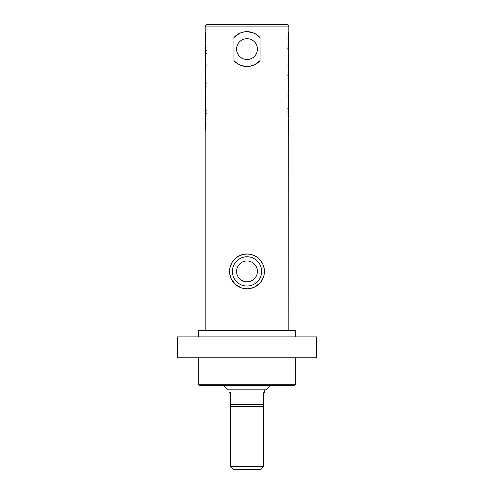 <?xml version="1.0" encoding="UTF-8"?>
<svg xmlns="http://www.w3.org/2000/svg" width="494" height="494" viewBox="0 0 494 494"><rect width="100%" height="100%" fill="white"/><g stroke="black" fill="none" stroke-linecap="round" stroke-linejoin="round"><path stroke-width="0.74" d="M316.685 336.896L177.315 336.896L177.315 357.804L316.685 357.804L316.685 336.896M198.218 384.283L199.613 385.678L294.387 385.678L295.783 384.283L198.218 384.283L198.218 357.804M264.42 271.391A17.42 17.42 0 0 0 238.287 256.306A17.42 17.42 0 0 0 238.287 286.477A17.42 17.42 0 0 0 264.42 271.391L264.142 268.285L262.715 263.87L260.005 259.795L256.991 257.121L252.638 254.904L248.05 254.002L243.777 254.268L239.553 255.639L235.403 258.387L232.1 262.37L230.161 266.921L229.58 271.391L229.858 274.491L231.285 278.912L235.348 284.346L241.362 287.872L247.55 288.805L250.223 288.508L254.447 287.138L259.893 283.105L261.9 280.413L263.839 275.862M257.417 271.391A10.417 10.417 0 0 1 241.788 280.413A10.417 10.417 0 0 1 241.788 262.37A10.417 10.417 0 0 1 257.417 271.391M257.417 49.091A10.417 10.417 0 0 1 241.788 58.113A10.417 10.417 0 0 1 241.788 40.07A10.417 10.417 0 0 1 257.417 49.091M288.459 33.654L288.811 34.469L288.811 26.096L205.189 26.096L205.189 34.876L205.553 32.005L205.998 35.537L205.325 38.711L205.442 34.981L205.214 38.977M288.459 41.817L288.811 42.632L288.811 39.501L288.027 39.501L288.027 36.735L288.774 36.735L288.459 32.456L288.811 34.469M288.774 36.735L288.403 35.043M288.459 60.373L288.811 61.188L288.447 53.611L288.811 51.598L288.459 48.276L288.811 47.665L288.027 47.665L288.027 44.898L288.774 44.898L288.459 40.625L288.811 42.632M288.774 44.898L288.403 43.213M287.755 48.276L288.095 48.276L288.095 51.043L287.755 51.043M288.027 48.276L288.373 48.276L288.373 51.043L288.027 51.043L288.027 48.276M288.502 55.328L288.533 58.101M288.453 54.371L288.687 55.328M288.533 51.907L288.687 54.371M288.459 78.243L288.644 79.472L288.459 78.243L288.101 78.243L288.101 75.471L288.811 75.471L288.447 70.123L288.811 66.227L288.027 66.227L288.027 63.454L288.774 63.454L288.459 59.181L288.811 61.188M288.774 63.454L288.403 61.769M288.805 90.773L288.687 89.834L288.805 90.773M288.533 92.86L288.687 90.773M288.385 119.727L288.811 120.925L288.459 122.358L288.811 118.437L288.459 114.83L288.811 115.868L288.811 114.41L288.027 114.41L288.027 111.644L288.811 111.644L288.459 111.07L288.811 107.735L288.459 107.735L288.447 103.246L288.811 100.646L288.502 96.917L288.027 96.917L288.027 94.15L288.811 94.15L288.447 90.316L288.687 87.061L288.799 89.834M288.508 89.834L288.533 87.722M288.533 126.748L288.447 129.712L288.002 126.18L288.416 123.006L288.058 126.248L288.169 126.791L288.558 126.736L288.786 122.74M288.533 126.816L288.348 129.712M288.416 123.006L288.447 126.791M288.712 125.803L288.811 330.622M288.811 123.105L288.811 120.925L288.459 121.648M288.459 115.386L288.533 117.621M288.811 115.868L288.533 116.788M287.755 108.297L288.095 108.297L288.095 111.07L287.755 111.07M288.027 108.297L288.373 108.297L288.373 111.07L288.027 111.07L288.027 108.297M288.502 104.963L288.533 107.735M288.453 104.006L288.687 104.963M288.533 101.542L288.687 104.006M288.502 96.917L288.595 97.392M288.533 100.35L288.644 97.88M288.224 96.917L287.755 96.917M288.527 79.88L288.527 82.646M288.811 87.061L288.447 81.887L288.805 79.88L288.533 86.37M287.829 75.471L288.181 75.471M288.181 78.243L287.829 78.243M288.459 75.471L288.459 73.977L288.644 75.471M288.811 83.597L288.644 78.243M288.805 70.58L288.687 69.642L288.805 70.58M288.533 72.667L288.687 70.58M288.799 66.869L288.799 69.642M247 66.511L241.319 65.56L237.237 63.516L233.946 60.626L233.946 37.556L239.442 33.394L243.956 31.937L247 31.672L252.681 32.623L256.763 34.66L260.054 37.556L260.054 60.626L254.558 64.788L250.044 66.245L247 66.511M205.597 126.674L205.226 124.982L205.541 129.261L205.189 127.248L205.189 330.622M205.597 118.504L205.226 116.819L205.541 121.092L205.189 119.085L205.189 122.216L205.973 122.216L205.973 124.982L205.226 124.982M205.597 99.949L205.226 98.263L205.541 113.441L205.189 114.052L205.973 114.052L205.973 116.819L205.226 116.819M205.973 113.441L205.628 113.441L205.628 110.675L205.973 110.675L205.973 113.441M205.467 109.81L205.467 103.617M205.615 41.99L205.189 40.792L205.541 39.359L205.189 43.281L205.541 46.887L205.189 45.849L205.189 47.307L205.973 47.307L205.973 50.073L205.189 50.073L205.541 50.647L205.189 53.982L205.541 53.982L205.553 58.471L205.189 61.071L205.498 64.8L205.973 64.8L205.973 67.567L205.189 67.567L205.553 71.402L205.189 83.474L205.356 82.245L205.541 83.474L205.899 83.474L205.899 86.246L205.541 86.246L205.541 87.741L205.189 86.246L205.553 91.594L205.189 95.49L205.973 95.49L205.973 98.263L205.226 98.263M205.201 74.656L205.195 71.883M205.288 35.914L205.652 32.005M205.189 45.849L205.467 44.929M205.467 42.249L205.189 38.612M205.973 53.42L205.628 53.42L205.628 50.647L205.973 50.647L205.973 53.42M205.467 60.175L205.467 53.982M205.189 78.12L205.467 75.347M205.201 94.848L205.195 92.075M205.541 128.063L205.189 127.248M205.541 119.9L205.189 119.085M206.245 113.441L205.905 113.441L205.905 110.675L206.245 110.675M205.541 101.344L205.189 100.529M205.467 68.857L205.313 70.945M205.603 38.711L205.942 35.469L205.553 34.926M205.467 40.675L205.541 40.07M205.541 46.331L205.467 44.096M206.245 53.42L205.905 53.42L205.905 50.647L206.245 50.647M205.498 64.8L205.356 63.837M205.776 64.8L206.245 64.8M205.473 81.837L205.473 79.071M206.171 86.246L205.819 86.246M205.819 83.474L206.171 83.474M260.054 60.626A17.42 17.42 0 0 1 233.946 60.626M233.946 37.556A17.42 17.42 0 0 1 260.054 37.556M288.811 26.096L287.415 24.7L206.585 24.7L205.189 26.096M198.218 336.896L198.218 330.622L295.783 330.622L295.783 336.896M224.004 385.678L228.185 389.859L265.815 389.859L269.996 385.678M230.297 406.581L263.747 406.581L263.777 404.493L230.328 404.493L230.253 406.581L230.223 392.644M263.777 404.493L263.777 392.644L264.42 392.644L264.42 389.859M229.58 392.644L230.328 392.644L230.328 404.493M233.063 469.3L260.937 469.3L263.722 466.515L230.278 466.515L233.063 469.3M261.635 271.391A14.635 14.635 0 0 1 239.683 284.062A14.635 14.635 0 0 1 239.683 258.714A14.635 14.635 0 0 1 261.635 271.391M295.783 384.283L295.783 357.804M288.533 39.501L288.533 36.735M288.533 35.568L288.533 34.469M288.533 47.665L288.533 44.898M288.533 43.731L288.533 42.632M288.533 51.043L288.533 48.276M288.533 66.227L288.533 63.454M288.533 62.287L288.533 61.188M288.533 121.042L288.533 119.468M288.533 114.41L288.533 111.644M288.533 111.07L288.533 108.297M288.533 96.917L288.533 94.15M288.533 78.243L288.533 75.471M288.533 69.642L288.533 67.53M288.811 104.963L288.811 104.006M288.811 55.328L288.811 54.371M205.189 107.346L205.189 106.389M205.189 57.712L205.189 56.754M288.811 97.88L288.811 96.917M205.467 127.248L205.467 126.149M205.467 124.982L205.467 122.216M205.467 119.085L205.467 117.986M205.467 116.819L205.467 114.052M205.467 113.441L205.467 110.675M205.467 100.529L205.467 99.43M205.467 98.263L205.467 95.49M205.467 73.995L205.467 71.883M205.467 50.073L205.467 47.307M205.467 53.42L205.467 50.647M205.467 67.567L205.467 64.8M205.467 63.837L205.467 61.367M205.467 86.246L205.467 83.474M205.467 94.187L205.467 92.075M205.467 91.137L205.467 89.05M205.189 64.8L205.189 63.837M230.278 406.581L230.278 466.515M263.722 406.581L263.722 466.515"/></g></svg>
